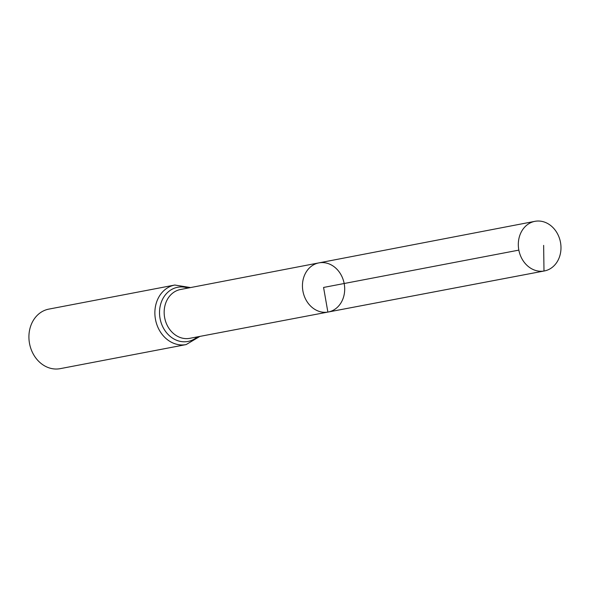 <?xml version="1.0" encoding="UTF-8"?>
<svg xmlns="http://www.w3.org/2000/svg" width="590" height="590" viewBox="0 0 590 590"><rect width="100%" height="100%" fill="white"/><g stroke="black" fill="none" stroke-linecap="round" stroke-linejoin="round"><path stroke-width="0.89" d="M328.247 312.014L189.788 338.321A24.846 20.834 79.2 0 1 189.419 338.387A24.846 20.834 79.2 0 1 164.64 317.604A24.846 20.834 79.2 0 1 180.459 289.513L318.858 262.889A25.009 20.975 79.2 0 0 302.928 291.165A25.009 20.975 79.2 0 0 327.87 312.081A25.009 20.975 79.2 0 0 328.247 312.014A25.009 20.975 79.2 0 0 344.169 283.51A25.009 20.975 79.2 0 0 318.858 262.889A25.009 20.975 79.2 0 0 302.928 291.165A25.009 20.975 79.2 0 0 327.87 312.081A25.009 20.975 79.2 0 0 328.247 312.014L544.371 270.957A25.259 21.181 79.2 0 0 560.5 242.416A25.259 21.181 79.2 0 0 535.307 221.265A25.259 21.181 79.2 0 0 534.887 221.339A25.259 21.181 79.2 0 0 518.802 249.894A25.259 21.181 79.2 0 0 543.987 271.024A25.259 21.181 79.2 0 0 544.371 270.957M190.555 287.573L174.788 285.036L48.83 309.116A30.304 25.414 79.2 0 0 29.5 343.373A30.304 25.414 79.2 0 0 59.73 368.735A30.304 25.414 79.2 0 0 60.21 368.654L186.167 344.575L199.892 336.396M518.839 250.123L323.571 287.448L327.87 312.081L543.987 271.024L543.641 245.381M174.788 285.036A30.304 25.414 79.2 0 0 155.458 319.293A30.304 25.414 79.2 0 0 185.688 344.656A30.304 25.414 79.2 0 0 186.167 344.575M187.989 288.068A27.575 23.128 79.2 0 0 159.514 312.309A27.575 23.128 79.2 0 0 187.554 341.522A27.575 23.128 79.2 0 0 197.318 336.89M318.858 262.889L534.887 221.339"/></g></svg>

